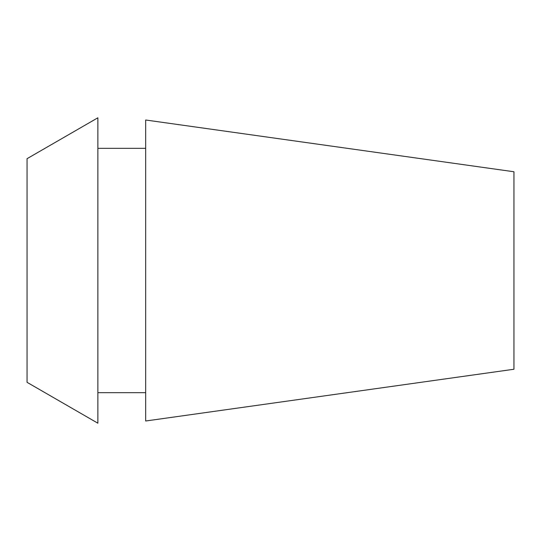<?xml version="1.0" encoding="UTF-8"?>
<svg xmlns="http://www.w3.org/2000/svg" width="541" height="541" viewBox="0 0 541 541"><rect width="100%" height="100%" fill="white"/><g stroke="black" fill="none" stroke-linecap="round" stroke-linejoin="round"><path stroke-width="0.81" d="M27.05 158.682L27.05 382.318L97.874 423.211L97.874 117.789L27.05 158.682M145.678 148.335L97.874 148.335M145.678 392.665L97.874 392.665M145.678 120.001L145.678 420.999L513.95 369.246L513.95 171.754L145.678 120.001"/></g></svg>
